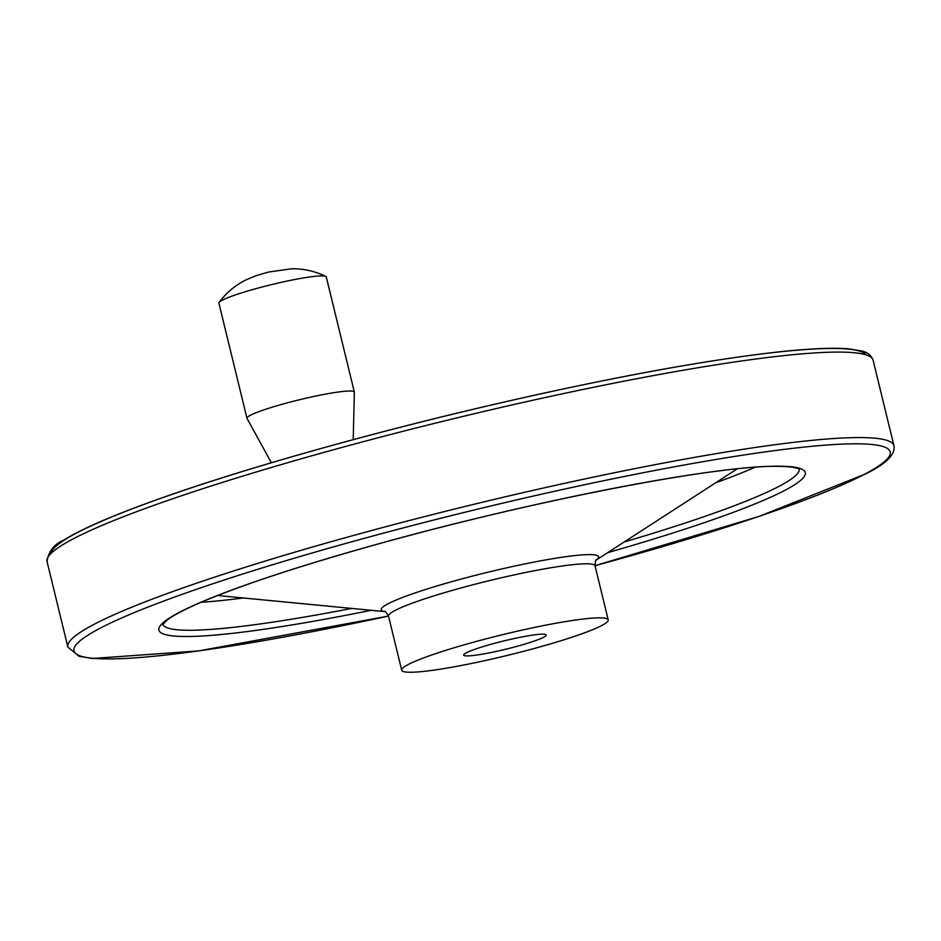 <?xml version="1.0" encoding="UTF-8"?>
<svg xmlns="http://www.w3.org/2000/svg" width="941" height="941" viewBox="0 0 941 941"><rect width="100%" height="100%" fill="white"/><g stroke="black" fill="none" stroke-linecap="round" stroke-linejoin="round"><path stroke-width="1.41" d="M271.373 462.749L247.013 418.392A55.272 5.528 -13.7 0 1 246.954 418.251L218.9 303.143A55.272 5.528 -13.7 0 1 219.112 302.414A55.272 5.528 -13.7 0 1 271.267 284.676A55.272 5.528 -13.7 0 1 325.751 276.419A55.272 5.528 -13.7 0 1 326.28 276.96L354.345 392.068A55.272 5.528 -13.7 0 1 354.357 392.221L353.216 439.647M543.604 637.269A42.51 4.258 -13.7 0 1 498.024 651.031A42.51 4.258 -13.7 0 1 463.654 655.112A42.51 4.258 -13.7 0 1 466.324 652.807A42.51 4.258 -13.7 0 1 511.892 639.045A42.51 4.258 -13.7 0 1 546.262 634.975A42.51 4.258 -13.7 0 1 543.604 637.269M246.954 418.251A55.272 5.528 -13.7 0 1 299.344 399.784A55.272 5.528 -13.7 0 1 354.345 392.068M601.57 625.612A106.286 10.645 -13.7 0 1 487.626 660.017A106.286 10.645 -13.7 0 1 401.701 670.215A106.286 10.645 -13.7 0 1 502.447 634.705A106.286 10.645 -13.7 0 1 608.215 619.872A106.286 10.645 -13.7 0 1 601.57 625.612M384.763 611.521C384.81 610.58 386.069 612.132 388.527 616.167A106.286 10.645 -13.7 0 1 489.261 580.656A106.286 10.645 -13.7 0 1 595.041 565.823L608.215 619.872M384.928 611.591A111.873 11.198 -13.7 0 1 487.25 572.387A111.873 11.198 -13.7 0 1 596.135 560.107M755.035 467.242A327.562 32.806 -13.7 0 1 715.536 482.886M243.39 597.982A327.562 32.806 -13.7 0 1 201.115 602.275M799.238 469.253A327.562 32.806 -13.7 0 1 778.666 486.532A327.562 32.806 -13.7 0 1 624.165 542.004M351.711 608.415A327.562 32.806 -13.7 0 1 162.805 624.401M371.177 610.297A332.667 33.311 -13.7 0 1 178.884 612.591A332.667 33.311 -13.7 0 1 595.359 491.931A332.667 33.311 -13.7 0 1 784.512 490.532A332.667 33.311 -13.7 0 1 607.745 552.626M863.92 474.57A420.027 42.063 -13.7 0 1 595.018 565.706L759.222 516.338L865.073 474.158C885.987 464.019 895.62 454.538 893.95 445.728A425.132 42.568 -13.7 0 0 470.841 505.046A425.132 42.568 -13.7 0 0 67.893 647.102L79.044 656.277L92.23 658.5L198.774 650.89L388.504 616.073A420.027 42.063 -13.7 0 1 89.242 634.352A420.027 42.063 -13.7 0 1 609.827 479.44A420.027 42.063 -13.7 0 1 863.92 474.57M67.893 647.102L47.05 561.612A425.132 42.568 -13.7 0 1 449.998 419.568A425.132 42.568 -13.7 0 1 873.107 360.25L893.95 445.728M50.743 553.72A420.027 42.063 -13.7 0 1 448.916 415.134A420.027 42.063 -13.7 0 1 866.202 354.933M219.124 302.414C226.134 292.91 234.979 285.452 245.683 280.03L255.823 275.748L268.514 272.031L291.734 268.773C303.767 268.644 315.117 271.196 325.751 276.419M388.527 616.167L401.701 670.215M596.253 559.966C595.782 559.154 595.371 561.107 595.041 565.823M596.065 560.177L737.25 468.83M385.022 611.626L217.642 595.5M162.699 624.624L166.91 620.272C172.191 616.132 181.578 611.015 195.046 604.934C232.521 588.325 288.863 569.329 364.073 547.933C518.703 503.694 714.442 465.148 777.054 466.336C786.994 466.407 793.757 467.089 797.345 468.395L799.156 468.83M47.05 561.612C48.485 551.438 53.931 544.333 63.412 540.299C82.102 528.63 114.79 514.539 161.511 498.024C244.46 468.583 368.39 433.613 489.426 405.453C605.969 378.47 701.833 360.674 777.043 352.075C808.766 348.593 832.703 347.511 848.853 348.852L861.768 351.005C867.355 352.146 871.131 355.228 873.107 360.25"/></g></svg>
